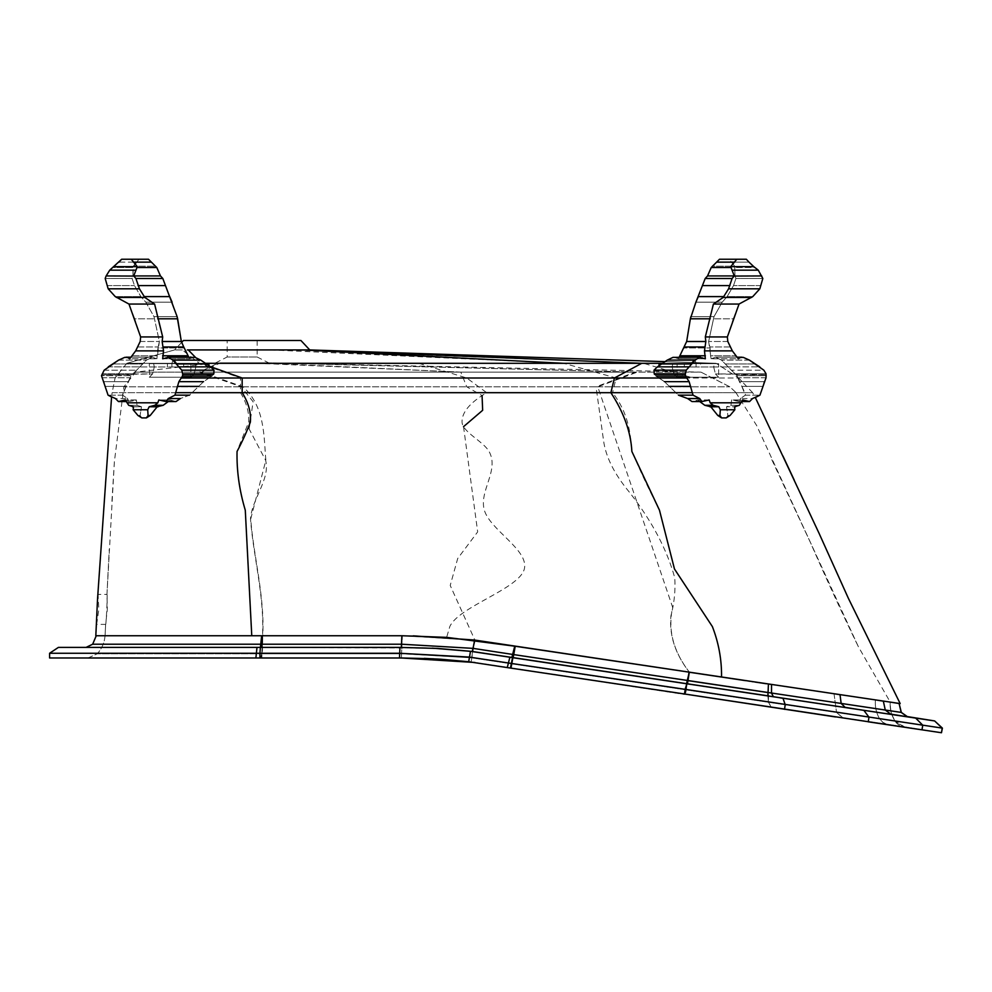 <?xml version="1.0" encoding="UTF-8"?>
<svg xmlns="http://www.w3.org/2000/svg" width="992" height="992" viewBox="0 0 992 992"><rect width="100%" height="100%" fill="white"/><g stroke="black" fill="none" stroke-linecap="round" stroke-linejoin="round"><path stroke-width="0.74" stroke-dasharray="4.96 3.72" d="M88.028 657.994L97.315 653.753L261.789 653.753L260.536 657.969L49.6 657.969L260.636 657.994L88.028 657.994L97.315 653.753C101.891 648.607 104.47 642.618 105.065 635.76L262.744 635.76L262.359 653.753L261.268 657.969M49.6 653.257L255.899 653.257L256.99 647.392L260.412 647.392L58.416 647.392L261.789 647.392L262.297 635.76L413.428 635.86L402.306 635.76L474.858 640.063L515.369 646.276L511.339 668.149L510.607 668.087L515.208 646.251L689.304 672.179L685.546 694.09L684.542 693.991L686.34 683.55L934.439 720.911L907.11 716.559L901.158 712.405L898.938 703.489L890.233 702.1C889.737 708.97 891.349 715.294 895.057 721.097L903.65 726.752L941.47 732.741L942.214 728.103L934.439 720.911L942.214 728.103L922.734 725.189L915.69 718.121L890.692 714.116L907.296 716.584M96.596 620L96.658 624.377L105.636 624.377L107.322 609.386L106.95 594.419C107.644 593.774 106.231 625.022 105.636 624.365L105.065 635.76L96.249 635.76L262.744 635.76L105.065 635.76C104.47 642.618 101.891 648.607 97.315 653.753L261.789 653.753L260.536 657.969L255.899 657.969L259.941 657.969L260.388 647.392L432.239 648.136M49.6 657.969L399.503 657.969L440.77 659.221L468.683 661.738L941.47 732.741L888.051 724.408L922.002 729.839L922.734 725.189L868.98 717.179L863.896 710.396L845.11 707.321L890.692 714.116L885.273 710.036L901.158 712.405L907.097 716.559M92.653 644.217L261.218 644.217L261.652 635.76L262.744 635.76L261.789 653.753L401.921 653.753L472.229 657.882L895.057 721.097L904.543 726.863C900.55 726.404 897.45 724.482 895.23 721.122C891.535 715.319 889.923 708.995 890.407 702.125L890.432 702.125M513.323 645.891L515.369 646.276L511.339 668.149L510.607 668.087M262.297 635.76L413.218 635.86M433.665 658.8L471.088 661.999L685.063 694.524M261.652 635.76L262.744 635.76L261.789 653.753L401.921 653.753L472.229 657.882L686.154 689.911L685.249 694.078L922.002 729.839M766.754 683.798L890.233 702.1C889.737 708.97 891.349 715.294 895.057 721.097C891.337 715.294 889.737 708.958 890.221 702.1L875.39 699.893C874.857 706.75 876.258 713.05 879.582 718.791L895.23 721.122M255.899 657.969L255.899 653.257L399.503 653.257L469.228 657.064L785.218 704.704L783.023 698.343L773.326 696.632L767.87 695.814L768.453 702.237L771.354 707.023L784.511 709.342L785.218 704.704L868.98 717.179L868.248 721.829L835.574 716.956M735.295 391.902L729.839 386.806L700.96 372.124L635.24 372.124L596.018 386.806L123.888 386.806L729.752 386.806L596.018 386.806L603.508 440.25C605.604 456.642 614.271 474.002 629.536 492.367C651.955 521.11 667.033 549.593 674.758 577.815C675.564 590.463 674.275 603.198 670.89 616.032C669.116 635.215 675.254 653.926 689.304 672.179L686.154 689.911L879.582 718.791L883.178 722.697L887.406 724.334L784.511 709.342M250.517 419.281L253.121 401.723L241.217 386.806L199.33 372.124L460.858 372.124L201.351 372.124L243.003 386.806C265.124 406.546 263.785 436.505 265.844 460.276L250.716 519.039C253.642 557.033 264.839 596.341 262.744 635.76L402.306 635.76L474.858 640.063L514.451 646.102M256.99 647.392L425.097 647.813L472.266 651.484L687.084 683.624L689.068 672.154L514.749 646.176L515.369 646.276L510 667.889L511.351 668.174L507.309 667.467L509.888 657.163L687.084 683.624L685.571 694.115L684.542 693.991M260.536 657.969L401.4 657.969L399.503 657.969L399.503 653.257L399.95 647.392L401.351 647.392L401.686 644.217L473.06 648.371L687.989 680.636M105.636 624.34L105.065 635.76L402.306 635.76L262.744 635.76L261.838 657.969L259.941 657.969L424.241 658.378L471.088 661.999L507.309 667.467M58.416 647.392L260.412 647.392L261.218 644.217L401.686 644.217L401.859 635.76L418.029 635.959L474.288 640.001L514.749 646.176L511.872 657.485L470.493 651.298L472.266 651.484L474.288 640.001L471.088 661.999L468.683 661.738L470.493 651.298L437.943 648.446L401.351 647.392M900.166 703.576L515.369 646.276L510.049 667.926L471.138 662.024L401.45 657.994L261.838 657.969M401.859 635.76L95.815 635.76M834.036 693.73L836.529 712.38L834.036 693.73L840.026 694.71L841.154 703.464L845.11 707.321L773.326 696.632L771.516 693.086L885.273 710.036L883.351 701.17L898.938 703.489L901.331 712.43M767.845 692.54L771.516 693.086L771.54 684.505L768.44 684.046L768.453 702.237L771.106 707.011L768.453 702.237L771.106 707.011L868.248 721.829L842.741 717.65L836.529 712.38L842.258 717.6L903.65 726.752L886.588 724.172L882.272 722.027L879.582 718.791C876.258 713.05 874.857 706.75 875.39 699.893M745.6 680.648L748.786 681.12M749.704 681.256L750.336 681.355M750.398 681.355L751.998 681.603M753.796 681.864L754.416 681.963M262.744 635.76L402.306 635.76L401.4 657.969L402.306 635.76L446.648 637.36L512.442 645.73M220.398 362.849L268.621 362.849L220.398 362.849L201.351 372.124L135.644 372.124L123.888 386.806L114.378 461.664L106.95 594.406L98.059 594.394L97.526 599.156M96.658 624.377L98.84 609.423L98.059 594.394M176.179 392.683L112.133 392.683L111.575 397.036L115.481 398.561L127.596 398.561L122.648 395.163L122.698 393.688L131.056 375.683L101.494 375.683L101.978 377.778L103.974 381.66L128.662 381.66L131.056 375.683L146.518 360.121L152.297 357.207L156.872 358.782L157.43 355.781L159.377 341.496L154.008 316.671L145.812 302.188L140.876 296.608L134.478 285.584L132.097 278.492L132.99 275.937L133.337 266.178L138.917 259.234L121.669 259.234L148.49 259.234L138.917 259.234L136.859 262.136L119.015 262.136L113.026 267.53L132.928 267.53L136.859 262.136L119.015 262.136M248.781 428.296L265.608 460.276C270.556 479.024 251.584 499.522 250.492 519.039C253.431 557.033 264.566 596.341 262.52 635.76M267.22 362.849L635.24 372.124L460.846 372.124L637.261 372.124L597.792 386.806L672.663 607.364C667.616 629.598 673.184 651.211 689.378 672.192M735.754 392.361L756.685 425.568L858.427 646.809L890.233 702.1M205.493 363.308L126.827 363.308L115.072 378.002L112.133 392.683L612.585 392.683C628.134 412.672 630.292 431.892 631.978 451.459C640.1 470.828 649.301 490.42 659.606 510.223L674.585 568.999L712.492 626.597C718.766 642.878 721.742 659.668 721.432 676.966M181.722 342.314L174.592 349.928L126.827 363.308L563.704 363.308L616.106 378.002L612.585 392.683L752.668 392.683L755.334 397.519L752.519 398.561L740.416 398.561L745.352 395.163L745.302 393.688L736.957 375.683L766.506 375.683L764.026 381.66L739.338 381.66L736.957 375.683L721.494 360.121L715.716 357.207L711.128 358.782L708.635 341.496L713.992 316.671L722.201 302.188L727.136 296.608L733.522 285.584L735.915 278.492L735.01 275.937L734.675 266.178L729.083 259.234L746.344 259.234L719.51 259.234L712.082 266.178L734.675 266.178L729.083 259.234L719.51 259.234L736.771 259.234L719.51 259.234M182.292 349.928L174.592 349.928L182.292 349.928L199.33 363.308L240.473 378.002L240.473 392.683C246.5 402.554 249.24 412.337 248.694 422.071L236.939 451.459C236.828 470.828 239.568 490.42 245.16 510.223L251.683 635.76M215.723 362.849L227.18 356.984L257.164 356.984L227.18 356.984L227.18 340.516L257.164 340.516L227.18 340.516M257.164 340.516L257.164 356.984L242.172 356.984M214.185 363.035L135.644 372.124L199.33 372.124L218.674 362.849M265.67 362.849L637.261 372.124L700.96 372.124L273.209 362.948M183.408 340.516L300.948 340.516M227.18 349.928L309.752 349.928M187.364 349.928L188.257 349.928M174.592 349.928L170.326 351.118M664.851 361.634L716.112 363.308L662.52 363.308L716.125 363.308L738.569 378.002L686.613 378.002M195.684 357.604L201.178 363.308L209.771 366.383M181.4 378.002L738.569 378.002L752.668 392.683L691.833 392.683M126.827 363.308L117.081 375.484M270.357 349.928L563.704 363.308L644.143 363.308M669.24 361.77L716.112 363.308L728.512 371.417M306.131 349.928L320.8 350.399L306.131 349.928M176.799 363.655C174.195 359.017 172.608 359.017 172 363.655L176.799 363.655C174.195 359.017 172.608 359.017 172 363.655L153.624 363.655L154.318 366.928L152.582 373.934L149.333 377.233L190.886 377.233L194.147 373.934L195.883 366.928L195.176 363.655L149.333 363.655L149.333 377.233L190.886 377.233L194.147 373.934L195.883 366.928L195.176 363.655L176.799 363.655M188.815 357.207L189.832 358.782L192.225 357.455L195.04 357.368L200.768 360.121L210.688 366.928L213.987 370.177L213.404 374.381L182.726 374.381L181.796 370.177L172.831 360.121L168.702 357.368L162.663 358.782L163.531 350.883L162.155 341.496L181.338 341.496L184.115 347.944L157.939 347.944L159.377 341.496L154.008 316.671L145.812 302.188L140.876 296.608L134.478 285.584L132.097 278.492L132.99 275.937L132.928 267.53L113.026 267.53L109.74 270.159L106.268 275.937L132.99 275.937L106.268 275.937M208.965 365.862L208.965 366.966L190.886 366.966L190.886 363.655L195.176 363.655L149.333 363.655L149.333 366.966L167.412 366.966L167.412 363.655L149.333 363.655L149.333 377.233L152.582 373.934L132.978 373.934L146.518 360.121L152.297 357.207L156.872 358.782L157.939 347.944L184.115 347.944L189.832 358.782L193.738 357.207L167.499 357.207L195.04 357.368M205.952 363.655L190.886 363.655L208.965 363.655L208.965 366.966L190.886 366.966L190.886 363.655L190.886 377.233L190.886 363.655L149.333 363.655L149.333 366.966L167.412 366.966L167.412 363.655L149.333 363.655L153.624 363.655L154.318 366.928L152.582 373.934L101.63 374.79L131.948 374.79L131.056 375.683L101.494 375.683L101.965 373.823L133.114 373.823L101.965 373.823L104.172 370.177L136.363 370.177L104.172 370.177L108.264 366.854L139.624 366.854L108.264 366.854M135.904 278.492L133.734 275.937L137.318 266.65L131.242 259.234L148.49 259.234L155.93 266.178L133.337 266.178L155.93 266.178L160.456 275.937L162.812 278.492L169.706 296.608L144.063 296.608L139.438 288.808L135.904 278.492L162.812 278.492M108.078 395.163L105.102 386.372L126.17 386.372L128.662 381.66L103.974 381.66L105.102 386.372L126.17 386.372L122.648 395.163L108.078 395.163L122.648 395.163L127.596 398.561L128.365 401.562L127.596 398.561L115.481 398.561L118.445 401.562L132.246 400.991L126.195 401.562M118.594 360.121L146.518 360.121L118.594 360.121M124.719 357.368L130.77 357.455M126.058 357.207L152.297 357.207L130.969 357.207L129.716 358.782L156.872 358.782L129.716 358.782L127.522 357.455M132.072 355.781L157.43 355.781L132.072 355.781L135.668 350.883L163.531 350.883M137.553 346.964L158.137 346.964L137.553 346.964M140.194 341.496L159.377 341.496L140.194 341.496M133.932 276.061L106.07 276.061L105.189 278.492L108.165 288.808L115.246 296.608L128.972 304.06L134.701 318.804L154.616 318.804L134.701 318.804L140.653 336.945L162.688 336.945L157.728 318.804L177.642 318.804M115.246 296.608L140.876 296.608L115.246 296.608M107.173 285.584L134.478 285.584L107.173 285.584M105.189 278.492L132.097 278.492L105.189 278.492M118.445 401.562L125.277 399.962L128.7 405.306L133.461 406.757L133.139 409.758L137.95 415.474L141.819 417.905L140.095 415.474L141.496 406.757L132.556 406.819L141.496 406.757L137.07 405.306L136.363 399.962L132.246 400.991L125.848 400.991M146.394 417.905L148.068 415.474L147.709 409.758L149.172 406.757L157.207 406.757L150.226 415.474L146.394 417.905L141.819 417.905L140.095 415.474L137.95 415.474L140.095 415.474L141.496 406.757L132.556 406.819M133.461 406.757L141.496 406.757L137.07 405.306L136.363 399.962L125.277 399.962L136.363 399.962L132.246 400.991L121.917 400.991M166.11 401.562L176.03 401.562L162.465 400.991L172.794 400.991L169.892 399.962L158.807 399.962L169.892 399.962L163.172 405.306L158.063 406.819L149.172 406.757L154.802 405.306L157.84 402.814L158.807 399.962L166.11 401.562L168.231 398.561L174.952 395.163L178.882 381.66L182.478 376.092L211.68 376.092L203.571 381.66L189.534 395.163L180.333 398.561L176.03 401.562L169.892 399.962L168.268 401.562M162.663 358.782L189.832 358.782L162.663 358.782M165.85 357.455L192.225 357.455L165.85 357.455M158.063 406.819L157.17 406.819M172.112 302.188L145.812 302.188L172.112 302.188L177.122 316.671L154.008 316.671L177.122 316.671M181.586 377.778L209.399 377.778L213.751 373.934L194.147 373.934L213.826 373.823L182.677 373.823M173.637 363.655L171.926 363.655L171.926 366.966L181.958 366.966L171.926 366.966L171.926 363.655L181.958 363.655L173.637 363.655M190.886 366.966L149.333 366.966L190.886 366.966M208.965 366.966L167.412 366.966L208.965 366.966M208.965 363.655L167.412 363.655L208.965 363.655M190.886 363.655L149.333 363.655L190.886 363.655M121.669 259.234L148.49 259.234M137.318 266.65L114.229 266.65M133.35 262.136L151.193 262.136M209.399 377.778L203.571 381.66L189.534 395.163L180.333 398.561L168.231 398.561M178.882 381.66L203.571 381.66M177.357 386.372L198.425 386.372M174.952 395.163L189.534 395.163M136.896 267.53L156.798 267.53M133.734 275.937L160.456 275.937M138.049 285.584L165.354 285.584M157.728 318.804L154.603 304.06L144.063 296.608M162.155 341.496L162.688 336.945M163.147 346.964L183.731 346.964M162.626 355.781L187.984 355.781M172.831 360.121L200.768 360.121M179.205 366.854L210.552 366.854M181.796 370.177L213.987 370.177M149.172 406.757L157.207 406.757M148.068 415.474L150.226 415.474M135.334 270.159L109.74 270.159M182.478 376.092L182.726 374.381M157.84 402.814L127.137 402.814M211.68 376.092L213.404 374.381M139.438 288.808L108.165 288.808M144.807 297.426L116.399 297.426M154.603 304.06L128.972 304.06M147.709 409.758L133.139 409.758M691.213 363.655C693.805 359.017 695.404 359.017 696 363.655L691.213 363.655C693.805 359.017 695.404 359.017 696 363.655L714.389 363.655L713.682 366.928L715.418 373.934L718.679 377.233L677.127 377.233L673.866 373.934L672.13 366.928L672.824 363.655L718.679 363.655L718.679 377.233L677.127 377.233L673.866 373.934L672.13 366.928L672.824 363.655L691.213 363.655M672.96 357.368L702.162 357.455L672.96 357.368L667.244 360.121L657.324 366.928L654.013 370.177L654.261 373.934L685.286 374.381L686.216 370.177L688.808 366.854L695.169 360.121L700.513 357.207L674.275 357.207L678.181 358.782L675.775 357.455L702.162 357.455L705.349 358.782L678.181 358.782L679.185 357.207M683.897 347.944L678.181 358.782L705.349 358.782L704.481 350.883L732.344 350.883L735.928 355.781L710.582 355.781L710.074 347.944L683.897 347.944L710.074 347.944L708.635 341.496L713.992 316.671L722.201 302.188L727.136 296.608L733.522 285.584L735.915 278.492L735.01 275.937L734.675 266.178L712.082 266.178L707.544 275.937L705.2 278.492L698.306 296.608L723.937 296.608L728.574 288.808L732.108 278.492L734.266 275.937L730.695 266.65L753.784 266.65L754.986 267.53L735.084 267.53L754.986 267.53L758.26 270.159L761.732 275.937L735.01 275.937L761.732 275.937M659.048 365.862L659.048 366.966L677.127 366.966L677.127 363.655L659.048 363.655L659.048 366.966L677.127 366.966L677.127 363.655L718.679 363.655L718.679 377.233L715.418 373.934L735.035 373.934L721.494 360.121L715.716 357.207L711.128 358.782L710.582 355.781L735.928 355.781M662.061 363.655L718.679 363.655L672.824 363.655L677.127 363.655L677.127 377.233L677.127 363.655L718.679 363.655L718.679 366.966L700.6 366.966L700.6 363.655L718.679 363.655L718.679 366.966L700.6 366.966L700.6 363.655L718.679 363.655L714.389 363.655L713.682 366.928L715.418 373.934L766.382 374.79L736.064 374.79L736.957 375.683L766.506 375.683L766.047 373.823L734.898 373.823L766.047 373.823L763.84 370.177L731.637 370.177L763.84 370.177L759.748 366.854L728.388 366.854L759.748 366.854M759.934 395.163L762.91 386.372L741.83 386.372L739.338 381.66L764.026 381.66L762.91 386.372L741.83 386.372L745.352 395.163L759.934 395.163L745.352 395.163L740.416 398.561L739.648 401.562L740.416 398.561L752.519 398.561L749.568 401.562L742.735 399.962L731.65 399.962L741.805 401.562M749.419 360.121L721.494 360.121L749.419 360.121M743.281 357.368L737.23 357.455M741.942 357.207L715.716 357.207L737.031 357.207L738.296 358.782L711.128 358.782L738.296 358.782L740.491 357.455M730.459 346.964L709.863 346.964L730.459 346.964M727.806 341.496L708.635 341.496L727.806 341.496M734.068 276.061L761.943 276.061L762.823 278.492L759.835 288.808L752.767 296.608L739.028 304.06L733.299 318.804L713.397 318.804L733.299 318.804L727.359 336.945L705.312 336.945L713.409 304.06L723.937 296.608M752.767 296.608L727.136 296.608L752.767 296.608M760.839 285.584L733.522 285.584L760.839 285.584M762.823 278.492L735.915 278.492L762.823 278.492M748.985 262.136L731.154 262.136L748.985 262.136L753.784 266.65M721.606 417.905L719.932 415.474L717.786 415.474L721.606 417.905L726.194 417.905L727.905 415.474L730.062 415.474L727.905 415.474L726.504 406.757L730.93 405.306L731.65 399.962L742.735 399.962L739.313 405.306L734.551 406.757L734.861 409.758L730.062 415.474L726.194 417.905L727.905 415.474L726.504 406.757L735.444 406.819L726.504 406.757L730.93 405.306L731.65 399.962L739.648 401.562L749.568 401.562M742.165 400.991L746.096 400.991M719.932 415.474L720.304 409.758L718.84 406.757L713.211 405.306L710.173 402.814L709.206 399.962L701.902 401.562L699.769 398.561L693.048 395.163L689.13 381.66L685.534 376.092L656.32 376.092L664.442 381.66L678.466 395.163L687.667 398.561L691.982 401.562L698.12 399.962L699.732 401.562M701.902 401.562L691.982 401.562L705.535 400.991L695.206 400.991L698.12 399.962L704.841 405.306L710.83 406.819M709.206 399.962L698.12 399.962L709.206 399.962M718.84 406.757L709.95 406.819L710.793 406.757L717.786 415.474M695.9 302.188L722.201 302.188L695.9 302.188L690.878 316.671L713.992 316.671L690.878 316.671M686.427 377.778L658.614 377.778L654.261 373.934L673.866 373.934L654.261 373.934M746.344 259.234L736.771 259.234L734.65 262.136L716.819 262.136M730.695 266.65L734.65 262.136M734.551 406.757L735.444 406.819M689.13 381.66L664.442 381.66L678.466 395.163L693.048 395.163M658.614 377.778L664.442 381.66M699.769 398.561L687.667 398.561M690.655 386.372L669.575 386.372M731.116 267.53L711.214 267.53M734.266 275.937L707.544 275.937M732.108 278.492L705.2 278.492M729.963 285.584L702.658 285.584M710.272 318.804L690.37 318.804M704.481 350.883L705.845 341.496L705.312 336.945M705.845 341.496L686.662 341.496L684.269 346.964L704.853 346.964M705.374 355.781L680.028 355.781M695.169 360.121L667.244 360.121M688.808 366.854L657.448 366.854M686.216 370.177L654.013 370.177M685.336 373.823L654.187 373.823M709.95 406.819L710.793 406.757M732.679 270.159L758.26 270.159M710.173 402.814L740.875 402.814M685.534 376.092L685.286 374.381M656.32 376.092L654.608 374.381M728.574 288.808L759.835 288.808M723.193 297.426L751.614 297.426M713.409 304.06L739.028 304.06M720.304 409.758L734.861 409.758M941.656 732.766L904.357 726.838C900.364 726.367 897.252 724.458 895.044 721.097M694.363 363.655L696.086 363.655L696.086 366.966L686.055 366.966L696.086 366.966L696.086 363.655L686.055 363.655L694.363 363.655M677.127 366.966L718.679 366.966L677.127 366.966M659.048 366.966L700.6 366.966L659.048 366.966M659.048 363.655L700.6 363.655L659.048 363.655M463.537 426.672L477.673 531.886L457.696 558.508L450.219 585.454L474.858 640.063L471.138 662.024L468.683 661.738M687.282 683.761L685.236 694.04L684.443 693.978L685.509 687.865M686.551 683.575L688.622 674.982M767.87 695.814L768.453 702.237M773.326 696.632L771.516 693.086M258.218 362.849L460.846 372.124L466.736 386.806L482.062 395.572M418.81 363.308L466.736 378.002L486.712 392.683C469.985 402.554 461.751 412.337 462.036 422.071C462.309 431.929 483.451 441.465 489.056 451.459C499.646 470.344 478.764 490.904 484.356 510.223C490.11 530.1 529.096 550.014 524.322 568.999C519.312 588.864 458.552 606.633 449.798 626.597L446.648 637.36M247.752 362.849L460.858 372.124M288.895 349.928L643.61 363.308L693.123 378.002M154.318 366.928L139.525 366.928L154.318 366.928M210.688 366.928L195.883 366.928L210.688 366.928M101.978 377.778L129.791 377.778L101.978 377.778M112.617 363.977L142.575 363.977L112.617 363.977M128.7 405.306L137.07 405.306L128.7 405.306M176.39 363.977L206.361 363.977M154.802 405.306L163.172 405.306M657.324 366.928L672.13 366.928L657.324 366.928M713.682 366.928L728.488 366.928L713.682 366.928M766.035 377.778L738.222 377.778L766.035 377.778M755.396 363.977L725.425 363.977L755.396 363.977M739.313 405.306L730.93 405.306L739.313 405.306M691.61 363.977L661.652 363.977M713.211 405.306L704.841 405.306M425.097 647.813L437.943 648.446L425.097 647.813M511.351 668.174L685.249 694.078L474.895 662.482M424.241 658.378L440.77 659.221M106.95 594.419L109.256 549.047M114.378 461.664L111.774 504.097M771.813 459.73L810.204 542.016C826.584 579.489 842.654 614.42 858.427 646.809M794.245 480.103L795.708 483.154M847.205 595.708L848.334 598.226M257.164 356.984L268.621 362.849M729.839 386.806L705.696 374.542M729.79 386.806L713.161 378.349M738.668 378.002L746.182 385.925M738.569 378.002L739.821 379.316M126.815 363.308L170.364 351.106M669.315 361.77L716.125 363.308M183.669 363.655L183.669 366.966L183.669 363.655M684.331 363.655L684.331 366.966L684.331 363.655"/><path stroke-width="1.49" d="M92.653 644.217L86.106 647.392L92.653 644.217L96.249 635.76L92.653 644.217L262.111 644.217L262.297 635.76M58.416 647.392L49.6 653.257L58.416 647.392L261.789 647.392L262.111 644.217L401.686 644.217L473.06 648.371L513.732 654.596L515.208 646.251L900.166 703.576L848.334 598.226L819.082 533.349L847.205 595.708M49.6 653.257L49.6 657.969L49.6 653.257L259.941 653.257L260.388 647.392L399.95 647.392L437.943 648.446L470.493 651.298L513.075 657.708L513.732 654.596L687.716 680.5L689.068 672.154L890.233 702.1M49.6 657.969L259.941 657.969L259.941 653.257L399.503 653.257L469.228 657.064L511.388 663.45L512.529 657.659L934.439 720.911L907.11 716.559L901.158 712.405L899.112 703.514L901.331 712.43L907.296 716.584L934.625 720.936L942.4 728.128L941.47 732.741L942.214 728.103L934.625 720.936M260.747 657.969L399.503 657.969L440.77 659.221L468.683 661.738L510.607 668.087L511.388 663.45L685.212 689.341L687.716 680.5L901.331 712.43M413.218 635.86L474.288 640.001L721.544 676.978L513.323 645.891M413.428 635.86L474.858 640.063L413.428 635.86M432.239 648.136L472.266 651.484L934.439 720.911M401.5 657.956L433.665 658.8M685.509 687.865L684.443 693.978L510.607 668.087L684.542 693.991L685.236 689.341L942.214 728.103L941.47 732.741L922.002 729.839L941.47 732.741M835.574 716.956L684.542 693.991L922.002 729.839L922.734 725.189L915.69 718.121L890.692 714.116L885.273 710.036L883.351 701.17L875.39 699.893M784.511 709.342L785.218 704.704L783.023 698.343L773.326 696.632L771.516 693.086L771.54 684.505L768.453 683.959M213.404 374.381L182.726 374.381L181.796 370.177L172.831 360.121L168.702 357.368L162.663 358.782L163.531 350.883L162.155 341.496L162.688 336.945L154.603 304.06L144.807 297.426L139.438 288.808L135.904 278.492L133.734 275.937L137.318 266.65L131.242 259.234L121.669 259.234L109.74 270.159L106.07 276.061L105.189 278.492L108.165 288.808L115.246 296.608L128.972 304.06L140.653 336.945L140.194 341.496L135.668 350.883L129.716 358.782L127.522 357.455L124.719 357.368L118.594 360.121L104.172 370.177L101.494 375.683L108.078 395.163L111.575 397.036L97.526 599.156L95.815 635.76L261.652 635.76L260.412 647.392L399.95 647.392L399.503 657.969L401.4 657.969M87.209 657.969L88.028 657.994L87.209 657.969M745.6 680.648L689.291 672.241L687.468 683.848L767.87 695.814L768.44 684.046L767.87 695.814M834.036 693.73L840.026 694.71L841.154 703.464L845.11 707.321L863.896 710.396L868.98 717.179L868.248 721.829L922.002 729.839M687.989 680.636L767.845 692.54M748.786 681.12L749.704 681.256M751.998 681.603L753.052 681.752M755.16 682.074L757.194 682.372M757.454 682.409L766.159 683.711M691.833 392.683L242.16 392.683C248.434 402.554 251.187 412.337 250.381 422.071C246.735 431.805 242.296 441.601 237.051 451.459C236.617 470.828 239.357 490.42 245.284 510.223L251.77 635.76L261.652 635.76M209.771 366.383L242.16 378.002L242.16 392.683L176.179 392.683M251.77 635.76L402.306 635.76L446.648 637.36L515.369 646.276L514.749 646.176L511.872 657.485L509.888 657.163L507.309 667.467M514.451 646.102L512.442 645.73M95.815 635.76L96.596 619.888M250.517 419.281L248.781 428.296M654.608 374.381L685.286 374.381L686.216 370.177L695.169 360.121L699.298 357.368L705.349 358.782L704.481 350.883L705.845 341.496L705.312 336.945L713.409 304.06L723.193 297.426L728.574 288.808L732.108 278.492L734.266 275.937L730.695 266.65L753.784 266.65L758.26 270.159L762.823 278.492L759.835 288.808L752.767 296.608L739.028 304.06L727.359 336.945L727.806 341.496L732.344 350.883L738.296 358.782L740.491 357.455L743.281 357.368L749.419 360.121L763.84 370.177L766.047 373.823L766.035 377.778L759.934 395.163L755.334 397.519L819.082 533.349M664.851 361.634L309.752 349.928L300.948 340.516L183.408 340.516L181.722 342.314M187.364 349.928L227.18 349.928M309.752 349.928L188.257 349.928L195.684 357.604M644.143 363.308L662.52 363.308L641.762 363.308L614.42 378.002L181.4 378.002M686.613 378.002L614.42 378.002L610.886 392.683C623.856 412.486 630.85 432.078 631.867 451.459L659.482 510.223L674.473 568.999L712.38 626.597C718.692 642.878 721.754 659.68 721.544 676.978M308.884 349.928L641.762 363.308L205.493 363.308M163.147 346.964L183.731 346.964L188.815 357.207M195.04 357.368L167.499 357.207L195.04 357.368L200.768 360.121L210.688 366.928L213.987 370.177L213.826 373.823L182.677 373.823M148.49 259.234L131.242 259.234L148.49 259.234L156.798 267.53L160.456 275.937L162.812 278.492L177.122 316.671L181.338 341.496L183.731 346.964M137.318 266.65L114.229 266.65M127.522 357.455L130.77 357.455M108.078 395.163L115.481 398.561L118.445 401.562L125.277 399.962L128.7 405.306L133.461 406.757L133.139 409.758L137.95 415.474L141.819 417.905L146.394 417.905L148.068 415.474L147.709 409.758L149.172 406.757L158.063 406.819M133.449 406.819L132.556 406.819L133.461 406.757M121.917 400.991L125.848 400.991M118.445 401.562L126.195 401.562M133.35 262.136L151.193 262.136M149.172 406.757L154.802 405.306L157.84 402.814L158.807 399.962L166.11 401.562L168.231 398.561L174.952 395.163L178.882 381.66L182.478 376.092L211.68 376.092M166.11 401.562L176.03 401.562L180.333 398.561L168.231 398.561M178.882 381.66L203.571 381.66M177.357 386.372L198.425 386.372M174.952 395.163L189.534 395.163M136.896 267.53L156.798 267.53M133.734 275.937L160.456 275.937M135.904 278.492L162.812 278.492M138.049 285.584L165.354 285.584M144.063 296.608L169.706 296.608L172.112 302.188M157.728 318.804L177.642 318.804L181.338 341.496L162.155 341.496M162.626 355.781L187.984 355.781M172.831 360.121L200.768 360.121M179.205 366.854L210.552 366.854M181.796 370.177L213.987 370.177M168.268 401.562L163.172 405.306L157.207 406.757L150.226 415.474L146.394 417.905M148.068 415.474L150.226 415.474M135.334 270.159L109.74 270.159M157.84 402.814L127.137 402.814M182.478 376.092L182.726 374.381M133.932 276.061L106.268 275.937M139.438 288.808L108.165 288.808M144.807 297.426L116.399 297.426M154.603 304.06L128.972 304.06M162.688 336.945L140.653 336.945L140.194 341.496L135.668 350.883L163.531 350.883M147.709 409.758L133.139 409.758M205.952 363.655L208.965 363.655L208.965 366.966M121.669 259.234L119.015 262.136M124.719 357.368L118.594 360.121L108.264 366.854M132.072 355.781L130.969 357.207L126.058 357.207M177.122 316.671L177.642 318.804M672.96 357.368L700.513 357.207L672.96 357.368L667.244 360.121L657.324 366.928L654.013 370.177L654.261 373.934M730.695 266.65L736.771 259.234L719.51 259.234L711.214 267.53L707.544 275.937L705.2 278.492L695.9 302.188L690.37 318.804L686.662 341.496L679.185 357.207M746.344 259.234L748.985 262.136L746.344 259.234L719.51 259.234M748.985 262.136L753.784 266.65M740.491 357.455L737.23 357.455M759.934 395.163L752.519 398.561L749.568 401.562L742.735 399.962L739.313 405.306L734.551 406.757L734.861 409.758L730.062 415.474L726.194 417.905L721.606 417.905L719.932 415.474L717.786 415.474L721.606 417.905M734.564 406.819L735.444 406.819L734.551 406.757M746.096 400.991L742.165 400.991M749.568 401.562L741.805 401.562M734.65 262.136L716.819 262.136M719.932 415.474L720.304 409.758L718.84 406.757L713.211 405.306L710.173 402.814L709.206 399.962L701.902 401.562L699.769 398.561L693.048 395.163L689.13 381.66L685.534 376.092L656.32 376.092M701.902 401.562L691.982 401.562L687.667 398.561L699.769 398.561M689.13 381.66L664.442 381.66M690.655 386.372L669.575 386.372M693.048 395.163L678.466 395.163L687.667 398.561M731.116 267.53L711.214 267.53M734.266 275.937L707.544 275.937M732.108 278.492L705.2 278.492M729.963 285.584L702.658 285.584M723.937 296.608L698.306 296.608L695.9 302.188M710.272 318.804L690.37 318.804L686.662 341.496L705.845 341.496M704.853 346.964L684.269 346.964L683.897 347.944M705.374 355.781L680.028 355.781M695.169 360.121L667.244 360.121M688.808 366.854L657.448 366.854M686.216 370.177L654.013 370.177M685.336 373.823L654.187 373.823M699.732 401.562L704.841 405.306L710.793 406.757L717.786 415.474M718.84 406.757L709.95 406.819M732.679 270.159L758.26 270.159M685.534 376.092L685.286 374.381M710.173 402.814L740.875 402.814M734.068 276.061L761.732 275.937M728.574 288.808L759.835 288.808M723.193 297.426L751.614 297.426M713.409 304.06L739.028 304.06M705.312 336.945L727.359 336.945L727.806 341.496L732.344 350.883L704.481 350.883M720.304 409.758L734.861 409.758M743.281 357.368L749.419 360.121L759.748 366.854M735.928 355.781L737.031 357.207L741.942 357.207M690.878 316.671L690.37 318.804M890.221 702.1L898.926 703.489M890.407 702.125L899.112 703.514M662.061 363.655L659.048 363.655L659.048 366.966M255.899 657.969L256.99 647.392M88.028 657.994L260.536 657.969M468.683 661.738L470.493 651.298L472.266 651.484L474.858 640.063M401.351 647.392L401.859 635.76M474.895 662.482L401.45 657.994L261.888 657.994M686.551 683.575L688.622 674.982M773.326 696.632L771.516 693.086L771.54 684.505M689.291 672.241L687.282 683.761M482.062 395.572L482.658 410.291L463.537 426.672M301.928 349.928L563.692 363.308M181.586 377.778L209.399 377.778M176.39 363.977L206.361 363.977M154.802 405.306L163.172 405.306M686.427 377.778L658.614 377.778M691.61 363.977L661.652 363.977M713.211 405.306L704.841 405.306M424.241 658.378L440.77 659.221M782.911 455.96L794.245 480.103"/></g></svg>

